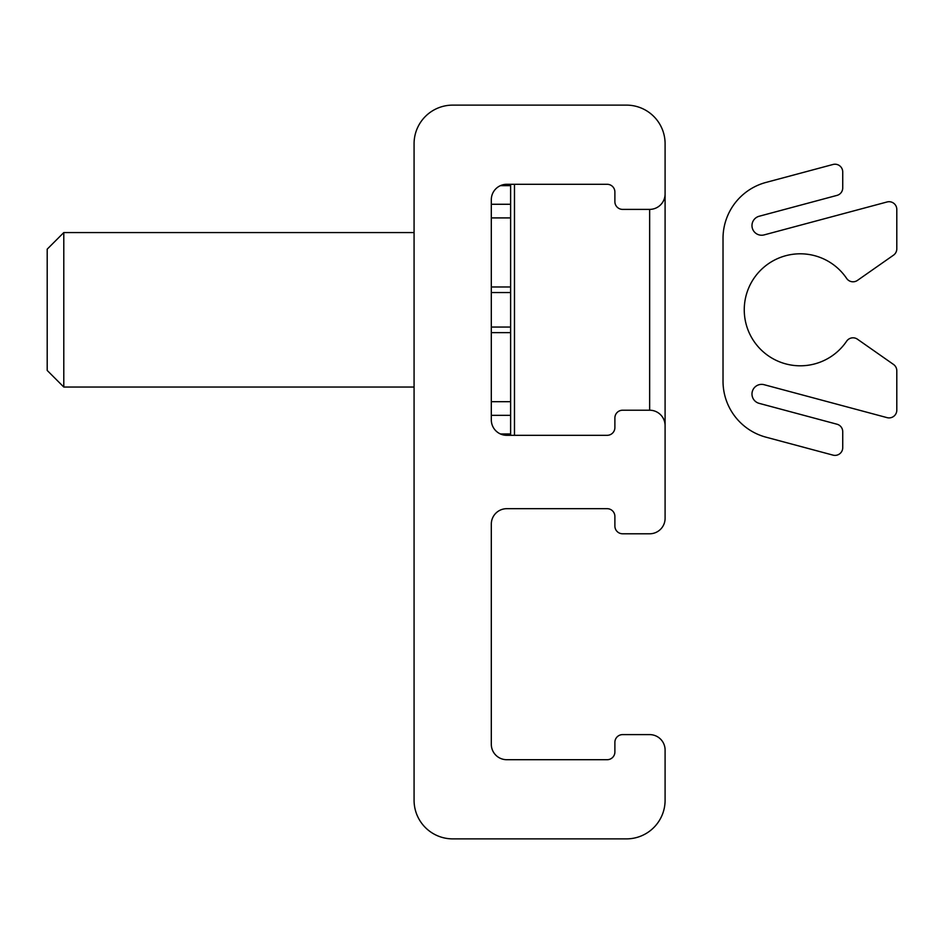 <?xml version="1.0" encoding="UTF-8"?>
<svg xmlns="http://www.w3.org/2000/svg" width="944" height="944" viewBox="0 0 944 944"><rect width="100%" height="100%" fill="white"/><g stroke="black" fill="none" stroke-linecap="round" stroke-linejoin="round"><path stroke-width="1.42" d="M665.095 193.945A15.446 15.446 0 0 1 649.649 209.391L622.615 209.391A7.729 7.729 0 0 1 614.886 201.674L614.886 192.021A7.729 7.729 0 0 0 607.169 184.292L506.751 184.292A15.446 15.446 0 0 0 491.305 199.739L491.305 419.868A15.446 15.446 0 0 0 506.751 435.314L607.169 435.314A7.729 7.729 0 0 0 614.886 427.585L614.886 417.932A7.729 7.729 0 0 1 622.615 410.215L649.649 410.215A15.446 15.446 0 0 1 665.095 425.661L665.095 518.339A15.446 15.446 0 0 1 649.649 533.785L622.615 533.785A7.729 7.729 0 0 1 614.886 526.068L614.886 516.415A7.729 7.729 0 0 0 607.169 508.686L506.751 508.686A15.446 15.446 0 0 0 491.305 524.132L491.305 744.261A15.446 15.446 0 0 0 506.751 759.708L607.169 759.708A7.729 7.729 0 0 0 614.886 751.979L614.886 742.326A7.729 7.729 0 0 1 622.615 734.609L649.649 734.609A15.446 15.446 0 0 1 665.095 750.055L665.095 800.252A38.621 38.621 0 0 1 626.474 838.874L452.695 838.874A38.621 38.621 0 0 1 414.074 800.252L414.074 143.748A38.621 38.621 0 0 1 452.695 105.126L626.474 105.126A38.621 38.621 0 0 1 665.095 143.748L665.095 193.945M665.095 149.541L665.095 470.065M491.305 217.911L510.621 217.911L510.621 332.63L491.305 332.63M510.621 332.63L510.621 401.696L491.305 401.696M510.621 401.696L510.621 433.969L500.485 433.969M510.621 433.969L510.621 435.314M510.621 184.292L510.621 185.638L500.497 185.638M510.621 185.638L510.621 204.27L491.305 204.27M510.621 286.976L491.305 286.976M649.649 410.215L649.649 209.391M514.48 435.314L514.48 184.292M510.621 217.911L510.621 204.27M414.074 387.04L63.791 387.04L63.791 232.566L414.074 232.566M63.791 387.04L47.2 370.449L47.2 249.157L63.791 232.566M842.732 187.927L842.732 171.938A7.729 7.729 0 0 0 833.009 164.48L765.95 182.44A57.926 57.926 0 0 0 723.021 238.395L723.021 381.211A57.926 57.926 0 0 0 765.95 437.166L833.009 455.126A7.729 7.729 0 0 0 842.732 447.668L842.732 431.679A7.729 7.729 0 0 0 837.009 424.222L759.141 403.348A9.652 9.652 0 0 1 752.309 391.524A9.652 9.652 0 0 1 764.133 384.704L887.077 417.637A7.729 7.729 0 0 0 896.8 410.18L896.8 370.768A7.729 7.729 0 0 0 893.508 364.443L857.447 339.203A7.729 7.729 0 0 0 846.626 341.197A55.991 55.991 0 0 1 763.248 351.829A55.991 55.991 0 0 1 763.248 267.777A55.991 55.991 0 0 1 846.626 278.409A7.729 7.729 0 0 0 857.447 280.403L893.508 255.163A7.729 7.729 0 0 0 896.8 248.838L896.8 209.426A7.729 7.729 0 0 0 887.077 201.969L764.133 234.903A9.652 9.652 0 0 1 752.309 228.082A9.652 9.652 0 0 1 759.141 216.259L837.009 195.384A7.729 7.729 0 0 0 842.732 187.927L842.732 171.938L842.732 187.927M833.009 164.48L765.95 182.44L833.009 164.48M723.021 238.395L723.021 381.211L723.021 238.395M765.95 437.166L833.009 455.126L765.95 437.166M842.732 447.668L842.732 431.679L842.732 447.668M764.133 384.704A9.652 9.652 0 0 0 752.309 391.524A9.652 9.652 0 0 0 759.141 403.348A9.652 9.652 0 0 1 752.309 391.524A9.652 9.652 0 0 1 764.133 384.704L887.077 417.637L764.133 384.704M896.8 410.18L896.8 370.768L896.8 410.18M893.508 364.443L857.447 339.203L893.508 364.443M857.447 280.403L893.508 255.163L857.447 280.403M896.8 248.838L896.8 209.426L896.8 248.838M759.141 216.259A9.652 9.652 0 0 0 752.309 228.082A9.652 9.652 0 0 0 764.133 234.903A9.652 9.652 0 0 1 752.309 228.082A9.652 9.652 0 0 1 759.141 216.259L837.009 195.384L759.141 216.259M510.621 327.061L491.305 327.061M510.621 415.336L491.305 415.336M510.621 292.546L491.305 292.546"/></g></svg>
